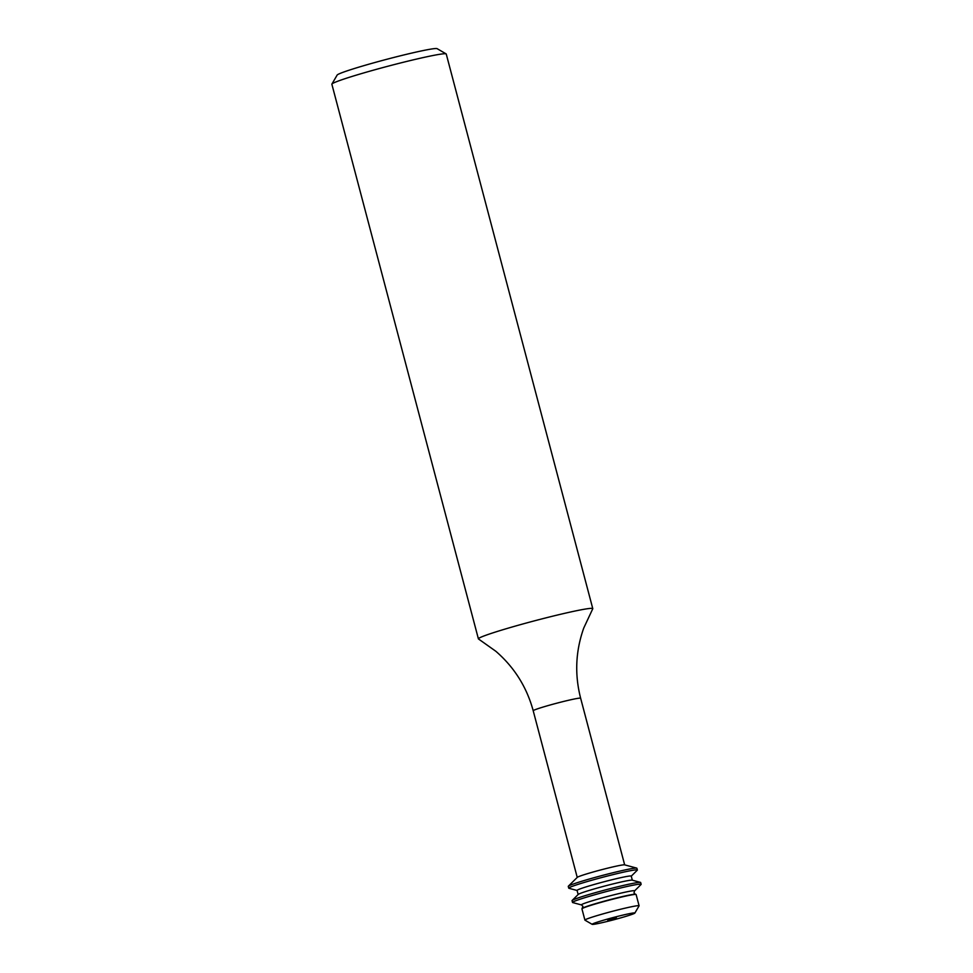 <?xml version="1.0" encoding="UTF-8"?>
<svg xmlns="http://www.w3.org/2000/svg" width="973" height="973" viewBox="0 0 973 973"><rect width="100%" height="100%" fill="white"/><g stroke="black" fill="none" stroke-linecap="round" stroke-linejoin="round"><path stroke-width="1.46" d="M533.204 710.752A24.532 1.289 165.2 0 1 544.941 706.495A24.532 1.289 165.2 0 1 568.816 700.207A24.532 1.289 165.2 0 1 580.638 698.225C574.544 674.484 575.578 651.095 583.751 628.035L592.739 608.818A59.146 3.101 165.2 0 0 592.776 608.636L446.242 54.014A59.146 3.101 165.2 0 0 446.121 53.88L437.096 48.65A51.764 2.712 165.2 0 0 412.272 52.956A51.764 2.712 165.2 0 0 337.157 75.055L331.902 84.067A59.146 3.101 165.2 0 0 331.866 84.237L478.4 638.86A59.146 3.101 165.2 0 0 478.521 638.993L495.829 651.265C514.316 667.283 526.77 687.108 533.204 710.752L577.232 877.403M446.121 53.88A59.146 3.101 165.2 0 0 417.745 58.806A59.146 3.101 165.2 0 0 331.902 84.067M592.776 608.636A59.146 3.101 165.2 0 0 564.279 613.416A59.146 3.101 165.2 0 0 506.69 628.594A59.146 3.101 165.2 0 0 478.4 638.86M631.258 876.162L637.266 870.227A35.49 1.861 165.2 0 0 637.364 870.02L636.889 868.244A35.49 1.861 165.2 0 0 636.707 868.111L624.557 864.839A24.532 1.289 165.2 0 0 612.868 866.919A24.532 1.289 165.2 0 0 577.317 877.33L568.366 886.172A35.49 1.861 165.2 0 0 568.268 886.379L568.743 888.154A35.49 1.861 165.2 0 0 568.925 888.288L577.086 890.477M636.707 868.111A35.49 1.861 165.2 0 0 619.801 871.115A35.49 1.861 165.2 0 0 568.366 886.172M637.364 870.02A35.49 1.861 165.2 0 0 620.263 872.89A35.49 1.861 165.2 0 0 585.722 882A35.49 1.861 165.2 0 0 568.743 888.154M632.328 880.2L631.246 876.101A28.022 1.472 165.2 0 0 617.746 878.364A28.022 1.472 165.2 0 0 590.465 885.552A28.022 1.472 165.2 0 0 577.062 890.417L578.144 894.515M581.574 904.951A27.487 1.435 165.2 0 1 593.554 900.39A27.487 1.435 165.2 0 1 621.333 893.032A27.487 1.435 165.2 0 1 634.505 890.964L641.037 884.506A35.49 1.861 165.2 0 0 641.134 884.299L640.672 882.523A35.49 1.861 165.2 0 0 640.477 882.389L632.195 880.164A28.022 1.472 165.2 0 0 618.84 882.523A28.022 1.472 165.2 0 0 578.242 894.418L572.136 900.451A35.49 1.861 165.2 0 0 572.039 900.645L572.513 902.433A35.49 1.861 165.2 0 0 572.696 902.567L581.574 904.951L582.936 906.362L582.012 908.697A28.022 1.472 165.2 0 0 581.939 908.855L584.907 920.093A28.022 1.472 165.2 0 0 584.968 920.166L592.18 924.35A22.099 1.155 165.2 0 0 602.786 922.513A22.099 1.155 165.2 0 0 634.858 913.075A22.099 1.155 165.2 0 0 624.228 914.79A22.099 1.155 165.2 0 0 602.226 920.604A22.099 1.155 165.2 0 0 592.18 924.35M640.477 882.389A35.49 1.861 165.2 0 0 623.571 885.394A35.49 1.861 165.2 0 0 572.136 900.451M641.134 884.299A35.49 1.861 165.2 0 0 624.034 887.169A35.49 1.861 165.2 0 0 589.492 896.279A35.49 1.861 165.2 0 0 572.513 902.433M634.858 913.075L639.066 905.863A28.022 1.472 165.2 0 0 639.091 905.79L636.111 894.54A28.022 1.472 165.2 0 0 635.965 894.442A28.022 1.472 165.2 0 0 622.611 896.802A28.022 1.472 165.2 0 0 582.012 908.697M639.091 905.79A28.022 1.472 165.2 0 0 625.59 908.052A28.022 1.472 165.2 0 0 598.31 915.24A28.022 1.472 165.2 0 0 584.907 920.093M616.371 917.624L607.784 920.166L616.371 917.624M634.505 890.964L634.019 892.861L635.381 894.284A27.487 1.435 165.2 0 0 622.282 896.607A27.487 1.435 165.2 0 0 582.45 908.271M580.638 698.225L624.666 864.875"/></g></svg>
